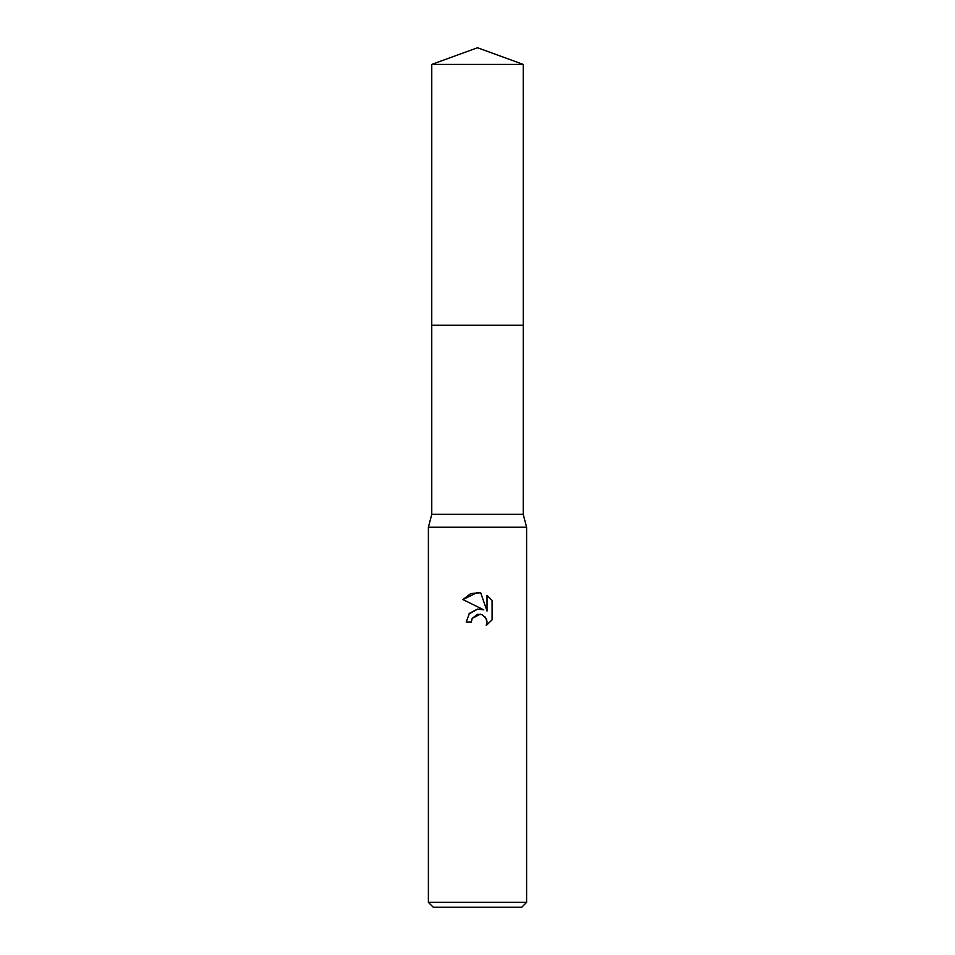 <?xml version="1.0" encoding="UTF-8"?>
<svg xmlns="http://www.w3.org/2000/svg" width="955" height="955" viewBox="0 0 955 955"><rect width="100%" height="100%" fill="white"/><g stroke="black" fill="none" stroke-linecap="round" stroke-linejoin="round"><path stroke-width="1.43" d="M431.767 64.403L523.233 64.403L477.5 47.75L431.767 64.403L431.756 325.249L523.245 325.249L523.233 514.339L526.611 527.232L526.611 902.344L428.389 902.344L433.295 907.25L521.705 907.25L526.611 902.344M523.233 64.403L523.245 325.249L431.756 325.249L431.767 514.339L523.233 514.339M431.767 514.339L428.389 527.232L526.611 527.232M471.364 621.991L466.207 621.991L469.406 613.385L477.5 609.087L483.755 609.851L462.912 599.573L477.5 592.375L480.663 592.721L487.038 611.057L487.038 595.347L492.1 600.456L492.1 619.831L486.226 625.453L487.05 621.944L486.453 618.947L482.215 614.698L477.5 614.292L472.188 618.434L471.364 621.991L471.889 619.127M485.379 617.109L487.05 621.944L486.226 625.453L492.1 619.831M483.755 609.851L479.828 609.004M477.787 609.051L468.893 614.005M472.188 618.434L480.258 614.172M492.1 600.456L487.038 595.347M480.663 592.721L470.743 593.58L462.912 599.573M428.389 527.232L428.389 902.344"/></g></svg>
